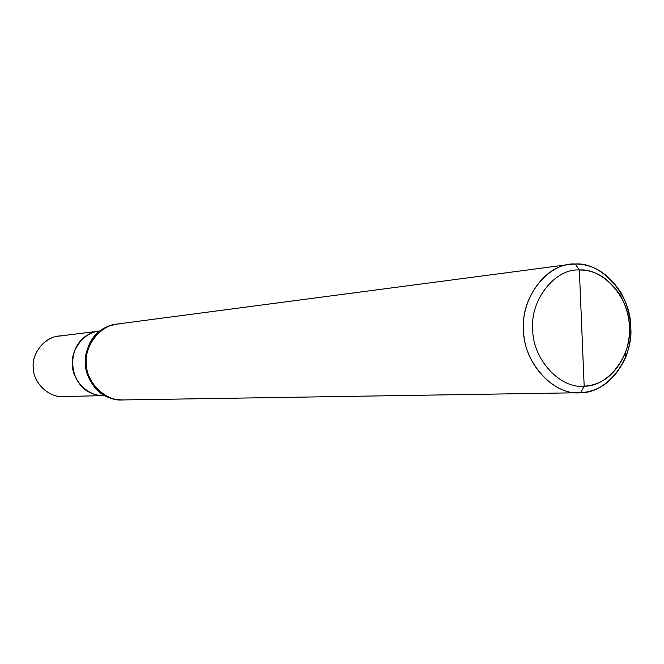 <?xml version="1.0" encoding="UTF-8"?>
<svg xmlns="http://www.w3.org/2000/svg" width="664" height="664" viewBox="0 0 664 664"><rect width="100%" height="100%" fill="white"/><g stroke="black" fill="none" stroke-linecap="round" stroke-linejoin="round"><path stroke-width="1" d="M104.356 395.603C89.599 397.23 72.567 381.402 72.401 365.291C70.384 349.795 84.677 331.494 99.99 331.012C84.677 331.494 70.384 349.795 72.401 365.291C72.567 381.402 89.599 397.23 104.356 395.603L103.841 395.619C89.225 396.914 72.7 381.31 72.409 365.482C70.376 350.351 83.921 332.133 99.094 331.112M61.221 335.959C46.787 335.312 31.689 352.02 33.2 367.209C32.802 382.464 49.086 398.143 63.445 396.541M100.123 395.702L62.955 396.557C49.128 397.769 33.524 383.178 33.266 368.362C31.357 354.202 44.156 337.138 58.515 336.158L95.409 331.568M584.171 386.174C560.208 389.228 532.354 358.867 532.752 329.385C529.947 299.987 555.22 268.248 579.348 269.982L584.171 386.174C601.957 385.137 615.569 374.388 625.007 353.937C632.211 334.291 630.792 315.018 620.757 296.119C609.444 278.598 595.641 269.883 579.348 269.982L575.298 264.031C593.359 263.957 608.647 273.618 621.155 293.007C632.252 313.914 633.813 335.229 625.853 356.95C615.42 379.592 600.347 391.503 580.635 392.698C607.427 393.462 633.78 358.278 630.734 326.887C631.132 295.405 601.924 261.815 575.298 264.031L569.87 264.413C543.359 266.173 519.887 302.078 523.705 332.274C524.494 363.814 553.776 395.055 579.307 392.739L580.635 392.698L584.171 386.174L579.348 269.982C603.36 267.932 629.779 298.269 629.422 326.754C632.178 355.149 608.332 386.921 584.171 386.174L580.635 392.698L577.979 392.739L580.635 392.698C554.083 396.142 523.116 362.519 523.564 329.809C520.451 297.198 548.564 262.048 575.298 264.031L579.348 269.982C555.22 268.248 529.947 299.987 532.752 329.385C532.354 358.867 560.208 389.228 584.171 386.174M97.591 395.08C67.255 389.577 63.462 342.508 92.993 332.556M116.889 324.098L109.552 325.808C74.941 337.445 79.414 392.914 114.955 399.33L122.467 399.952M120.981 323.758L117.354 324.032C99.641 325.368 83.979 346.724 86.337 364.453C86.685 382.979 105.85 401.322 122.931 399.944L121.993 399.96C104.929 401.33 85.789 383.02 85.44 364.519C83.083 346.815 98.728 325.484 116.416 324.156L117.354 324.032C99.641 325.368 83.979 346.724 86.337 364.453C86.685 382.979 105.85 401.322 122.931 399.944L123.819 399.919M621.155 293.007L620.757 296.119M625.853 356.95L625.007 353.937M122.931 399.944L579.307 392.739M117.354 324.032L569.87 264.413"/></g></svg>
